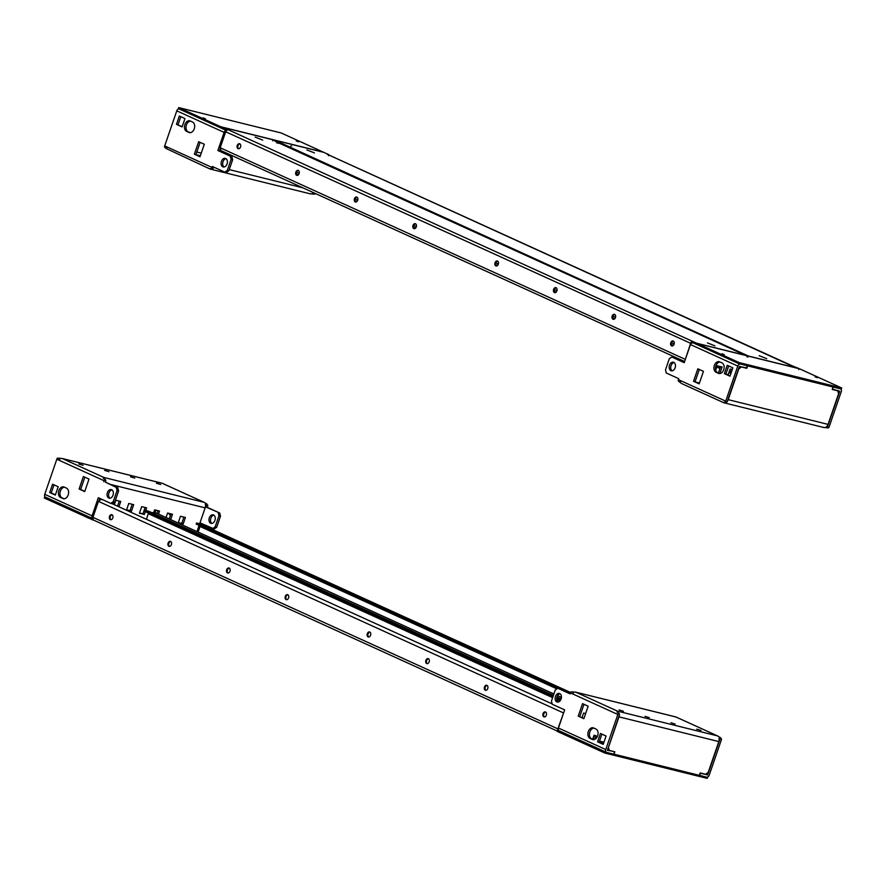 <?xml version="1.0" encoding="UTF-8"?>
<svg xmlns="http://www.w3.org/2000/svg" width="886" height="886" viewBox="0 0 886 886"><rect width="100%" height="100%" fill="white"/><g stroke="black" fill="none" stroke-linecap="round" stroke-linejoin="round"><path stroke-width="1.33" d="M707.194 777.155L707.272 778.395L604.85 753.045L562.665 733.863L563.031 732.811L564.194 733.11M606.378 752.292L605.204 752.004L604.85 753.045M605.204 752.004L563.031 732.811M707.626 777.354L706.928 777.188M699.353 775.305L706.574 777.144A2.58 1.85 114.5 0 0 709.221 775.161L721.293 740.076A2.58 1.85 114.5 0 0 721.481 738.913L719.953 737.584M613.743 754.119L699.331 775.35L700.162 772.924L705.599 774.264L708.246 772.282L718.823 741.571L618.982 716.863L608.405 747.574L609.38 750.453L614.818 751.793L613.976 754.23M599.279 741.792L603.72 742.889M619.325 714.326A4.651 3.212 -76.1 0 0 619.181 713.374L617.01 712.034L617.631 712.189L617.531 711.148L717.372 735.856L720.551 737.661L719.022 738.093A4.651 3.212 103.9 0 1 718.823 741.571M559.398 730.895A2.58 1.85 -65.5 0 1 559.166 730.817A2.58 1.85 -65.5 0 1 558.424 728.015L605.758 749.556L617.841 714.47L570.506 692.93A2.58 1.85 -65.5 0 1 571.093 691.866L573.032 691.988A2.58 1.85 -65.5 0 1 573.098 691.933L572.478 691.778L573.386 693.051M603.3 744.096L597.585 741.815L600.453 733.475L606.079 736.033L603.211 744.373L597.585 741.815M599.135 742.202L601.915 734.14M593.598 727.949L595.946 729.023A5.537 3.832 103.9 0 1 597.773 735.491A5.537 3.832 103.9 0 1 592.823 739.6A5.537 3.832 103.9 0 1 592.357 739.433L590.01 738.37A5.537 3.832 103.9 0 1 588.182 731.902A5.537 3.832 103.9 0 1 593.133 727.794A5.537 3.832 103.9 0 1 593.598 727.949M593.587 739.677L591.571 738.758A5.537 3.832 103.9 0 1 589.6 732.822A5.537 3.832 103.9 0 1 593.93 728.093M582.545 703.639L588.16 706.197L583.863 718.701L578.237 716.143L582.545 703.639M583.952 718.424L578.237 716.143M585.635 713.551L583.586 713.053L582.036 717.549M618.982 716.863A4.651 3.212 -76.1 0 0 619.336 715.013M607.674 748.903L609.38 750.453M705.954 773.999L707.67 774.774L719.864 739.345L719.166 739.035M719.864 739.345L721.481 738.913M707.67 774.774L700.305 773.334L699.586 775.416M603.953 742.213L599.512 741.117M594.03 739.622L593.277 739.278L594.617 735.38M594.894 739.323L596.123 735.757L594.052 735.247L592.668 739.256M570.506 692.93L570.174 693.904L557.748 688.256L555.267 689.939L551.446 701.059L552.244 704.237L564.67 709.885L558.424 728.015M570.263 693.627L557.748 688.256M607.453 750.353L612.614 751.25M614.441 752.081L613.721 754.163L606.733 752.435A2.58 1.85 114.5 0 1 606.5 752.358L559.166 730.817M605.758 749.556A2.58 1.85 114.5 0 0 606.5 752.358M607.419 750.342L619.513 714.504L618.428 713.407A2.58 1.85 114.5 0 0 617.841 714.47M619.513 714.504L618.428 713.407M579.787 716.519L583.996 704.292M559.719 693.572A4.43 3.068 103.9 0 1 561.181 698.744A4.43 3.068 103.9 0 1 557.216 702.033A4.43 3.068 103.9 0 1 555.312 697.005A4.43 3.068 103.9 0 1 559.343 693.439A4.43 3.068 103.9 0 1 559.719 693.572M558.025 702.077A4.43 3.068 103.9 0 1 556.862 697.382A4.43 3.068 103.9 0 1 560.085 693.782M619.137 709.941L623.39 711.225L619.137 709.941M696.728 729.145L700.981 730.441L696.728 729.145M670.868 722.743L675.121 724.039L670.868 722.743M644.997 716.342L649.25 717.638L644.997 716.342M675.896 716.962L717.881 736.067L675.94 717.007L575.424 692.088L675.841 716.94M617.531 711.148L576.099 692.298L573.098 691.933M86.983 517.335L44.3 498.021L44.654 496.98L45.828 497.267M88.013 516.46L86.839 516.173L86.485 517.214M86.839 516.173L44.654 496.98M45.718 497.19A2.58 1.85 -65.5 0 1 45.485 497.112A2.58 1.85 -65.5 0 1 44.743 494.31L56.826 459.225A2.58 1.85 -65.5 0 1 57.413 458.162L59.351 458.284A2.58 1.85 -65.5 0 1 59.428 458.228L58.808 458.073L59.716 459.347M105.035 479.99L105.5 479.669L103.33 478.329L103.95 478.484L103.861 477.443L204.201 502.351L162.216 483.258M162.16 483.235L61.743 458.383L162.26 483.302L203.691 502.152L206.87 503.957L205.342 504.378A4.651 3.212 103.9 0 1 205.142 507.866L110.462 484.432M157.941 511.012L156.257 510.247M155.903 510.159L155.017 512.728M170.3 515.874A5.537 3.832 -76.1 0 0 168.373 513.348L167.875 513.127M180.5 516.25L185.418 517.468L183.147 524.058L178.23 522.851L180.5 516.25M183.911 517.092L181.741 523.427L183.147 524.058M181.741 523.427L178.319 522.574M170.987 513.891L169.237 518.952M166.036 517.49L167.565 513.049L172.482 514.268L170.644 519.595M158.051 510.69L157.11 513.437M153.754 512.407L154.64 509.849L159.546 511.056L158.516 514.068M145.116 507.49L142.945 513.825L144.34 514.456L139.434 513.249L141.705 506.648L146.622 507.855L145.736 510.425M145.315 511.632L144.34 514.456M142.945 513.825L139.523 512.972M132.191 504.289L130.009 510.624L131.416 511.255L126.499 510.048L128.769 503.447L133.686 504.655L131.416 511.255M130.009 510.624L126.587 509.771M119.256 501.088L117.517 506.15M114.305 504.688L115.844 500.247L120.751 501.454L118.923 506.792M84.846 477.2L80.637 489.426L79.087 489.039L84.713 491.597L89.01 479.093L83.395 476.535L79.087 489.039M62.884 498.541A5.537 3.832 -76.1 0 0 63.349 498.707A5.537 3.832 -76.1 0 0 68.3 494.598A5.537 3.832 -76.1 0 0 66.472 488.131L64.124 487.056A5.537 3.832 -76.1 0 0 63.659 486.901A5.537 3.832 -76.1 0 0 58.709 491.01A5.537 3.832 -76.1 0 0 60.536 497.478L63.836 498.785M64.445 487.2A5.537 3.832 -76.1 0 0 60.126 491.929A5.537 3.832 -76.1 0 0 62.086 497.866L64.113 498.785M54.013 484.875L51.244 492.926L49.694 492.538L55.32 495.097L58.188 486.768L52.562 484.21L49.694 492.538M105.833 480.799L104.747 479.703L105.833 480.799L105.379 482.117L117.794 487.776L118.602 490.955L114.77 502.063L112.3 503.746L110.75 503.37L98.324 497.71L92.078 515.851A2.58 1.85 114.5 0 0 92.764 518.62L45.485 497.112M99.786 498.375L99.177 500.125M114.77 502.063L113.22 501.686L110.75 503.37M118.602 490.955L117.052 490.567L113.22 501.686M117.794 487.776L116.243 487.389L117.052 490.567M105.379 482.117L116.243 487.389M104.747 479.703L103.872 478.54L104.747 479.703A2.58 1.85 114.5 0 0 104.16 480.766L103.828 481.74M100.018 498.486L99.586 499.759M105.556 482.205A4.651 3.212 -76.1 0 0 105.656 481.308M105.656 480.622A4.651 3.212 -76.1 0 0 105.5 479.669M110.152 518.432L110.528 519.34M196.98 531.578L199.106 525.376M199.66 523.77L205.142 507.866M205.486 505.319L207.8 505.208L206.272 503.879M207.8 505.208A2.58 1.85 114.5 0 1 207.623 506.371L207.28 507.346L219.706 512.994L220.503 516.173L216.682 527.292L214.202 528.975L200.225 522.939L199.915 523.836L196.526 522.995L570.44 693.118M206.183 505.64L205.729 506.958L207.28 507.346M205.729 506.958L219.706 512.994M218.155 512.617L218.953 515.785L220.503 516.173M218.953 515.785L215.132 526.904L216.682 527.292M215.132 526.904L212.651 528.588M201.687 523.604L201.377 524.49M199.35 525.487L197.224 531.678M213.925 515.154A4.43 3.068 -76.1 0 0 210.702 518.753A4.43 3.068 -76.1 0 0 211.865 523.449M213.559 514.943A4.43 3.068 -76.1 0 0 213.183 514.81A4.43 3.068 -76.1 0 0 209.151 518.376A4.43 3.068 -76.1 0 0 211.056 523.404A4.43 3.068 -76.1 0 0 215.021 520.115A4.43 3.068 -76.1 0 0 213.559 514.943M51.244 492.926L55.408 494.82M80.637 489.426L84.801 491.32M111.647 489.714A4.43 3.068 -76.1 0 0 111.282 489.593A4.43 3.068 -76.1 0 0 107.239 493.148A4.43 3.068 -76.1 0 0 109.155 498.187A4.43 3.068 -76.1 0 0 113.109 494.897A4.43 3.068 -76.1 0 0 111.647 489.714M112.013 489.925A4.43 3.068 -76.1 0 0 108.79 493.535A4.43 3.068 -76.1 0 0 109.964 498.231M160.654 484.498L156.401 483.213L160.654 484.498M83.062 465.294L78.81 464.009L83.062 465.294M108.934 471.695L104.681 470.411L108.934 471.695M134.794 478.097L130.541 476.812L134.794 478.097M103.861 477.443L62.43 458.594L59.428 458.228M721.902 353.758L724.239 354.666L721.902 353.758M815.02 376.805L817.346 377.713L815.02 376.805M799.515 368.786L697.094 343.436L739.278 362.629L841.7 387.979L799.515 368.786M697.094 343.436L696.739 344.477L738.924 363.67L841.346 389.02L841.7 387.979M738.924 363.67L739.278 362.629M724.283 402.454L723.663 402.299M680.703 381.39L679.75 382.187A2.58 1.85 -65.5 0 1 679.728 382.121L678.2 380.792A2.58 1.85 -65.5 0 1 678.377 379.629L678.72 378.654L666.294 373.006L665.497 369.827L669.318 358.708L671.798 357.025L684.213 362.673L690.46 344.543A2.58 1.85 -65.5 0 1 692.487 342.55M827.103 427.783L823.57 427.406M732.279 369.506L730.13 368.975L728.059 374.988M719.764 373.56L718.435 372.951L720.617 366.627M719.853 373.549L722.112 366.992L717.195 365.774L715.7 370.126M699.154 383.848L703.462 371.345L697.836 368.786L693.528 381.29L699.154 383.848M699.287 369.451L695.078 381.678L699.253 383.572M695.078 381.678L693.528 381.29M719.665 361.842A5.537 3.832 -76.1 0 0 719.199 361.687A5.537 3.832 -76.1 0 0 714.238 365.796A5.537 3.832 -76.1 0 0 716.076 372.264L718.413 373.327A5.537 3.832 -76.1 0 0 718.878 373.493A5.537 3.832 -76.1 0 0 723.829 369.384A5.537 3.832 -76.1 0 0 722.001 362.917L719.665 361.842M719.986 361.997A5.537 3.832 -76.1 0 0 715.655 366.715A5.537 3.832 -76.1 0 0 717.627 372.652L719.642 373.571M729.986 376.185L732.855 367.845L727.229 365.287L724.36 373.626L729.986 376.185M728.691 365.951L725.911 374.014L730.075 375.908M725.911 374.014L724.36 373.626M828.033 424.383L838.61 393.672L837.635 390.792L832.209 389.452L833.039 387.016L747.684 365.885L746.854 368.321L741.416 366.981L738.769 368.964L728.203 399.664L828.033 424.383A4.651 3.212 103.9 0 1 826.106 427.074L827.192 427.927M832.297 389.175L837.635 390.792M740.209 363.991L747.684 365.885M745.469 367.601L746.854 368.321M745.447 367.679L741.416 366.981M740.009 366.339L739.179 366.959M727.362 401.292A4.651 3.212 -76.1 0 0 728.203 399.664M725.324 402.366L726.265 402.366M747.197 365.719L746.71 367.911L739.356 366.461L727.151 401.89L724.25 402.377M740.452 364.102A2.58 1.85 114.5 0 0 737.794 366.084L725.723 401.159A2.58 1.85 114.5 0 0 725.534 402.322M671.798 357.025L684.313 362.396M826.649 427.716L828.587 427.838L827.502 426.731L839.707 391.302L832.342 389.054M832.585 389.164L833.062 386.972M833.294 387.082L840.282 388.81A2.58 1.85 114.5 0 1 840.515 388.888A2.58 1.85 114.5 0 1 841.257 391.69L829.174 426.775A2.58 1.85 114.5 0 1 828.587 427.838M827.502 426.731L826.848 426.432M670.89 370.669A4.43 3.068 -76.1 0 0 671.267 370.802A4.43 3.068 -76.1 0 0 675.298 367.247A4.43 3.068 -76.1 0 0 673.393 362.208A4.43 3.068 -76.1 0 0 669.428 365.497A4.43 3.068 -76.1 0 0 670.89 370.669M674.135 362.551A4.43 3.068 -76.1 0 0 670.912 366.151A4.43 3.068 -76.1 0 0 672.075 370.846M679.75 382.187L681.81 383.649M298.527 141.826L296.19 140.918L298.527 141.826M205.419 118.779L203.082 117.871L205.419 118.779M220.913 126.787L323.335 152.137L281.15 132.955L178.728 107.605L220.913 126.787L221.057 127.961M220.559 127.828L178.374 108.646L178.728 107.605M313.422 194.078L309.901 193.702M210.602 168.739L209.982 168.595M167.022 147.674L166.081 148.483A2.58 1.85 -65.5 0 1 166.047 148.416L164.519 147.087A2.58 1.85 -65.5 0 1 164.707 145.924L212.042 167.454L212.374 166.479L224.8 172.139L227.27 170.455L231.102 159.336L230.294 156.157L217.878 150.509L224.125 132.379L176.779 110.839L164.707 145.924M184.964 118.58L182.095 126.908L176.469 124.35L179.337 116.022L184.964 118.58M182.184 126.632L176.469 124.35M178.02 124.738L180.799 116.675M190.169 132.678L188.153 131.759A5.537 3.832 103.9 0 1 186.182 125.823A5.537 3.832 103.9 0 1 190.512 121.105M188.939 132.446L186.603 131.372A5.537 3.832 103.9 0 1 184.775 124.904A5.537 3.832 103.9 0 1 189.726 120.795A5.537 3.832 103.9 0 1 190.191 120.95L192.528 122.024A5.537 3.832 103.9 0 1 194.355 128.492A5.537 3.832 103.9 0 1 189.405 132.601A5.537 3.832 103.9 0 1 188.939 132.446L189.892 132.678M200.103 156.479L194.377 154.197L198.685 141.694L204.312 144.252L200.003 156.756L194.377 154.197M195.928 154.585L200.147 142.358M290.785 145.946A5.537 3.832 103.9 0 1 291.627 146.013M313.168 192.727L314.918 194.134A2.58 1.85 114.5 0 0 315.316 193.491M312.968 194.012L314.918 194.134M313.301 192.572A4.651 3.212 103.9 0 1 312.426 193.369L313.522 194.222M220.149 149.634L219.673 150.997M211.654 168.661L212.596 168.661M213.836 167.144L213.471 168.185L210.569 168.672M212.042 167.454A2.58 1.85 114.5 0 0 211.865 168.617M227.27 170.455L228.832 170.832L226.351 172.515L224.8 172.139M228.832 170.832L232.653 159.724L231.102 159.336M232.653 159.724L231.855 156.545L230.294 156.157M231.855 156.545L217.878 150.509M226.185 130.364A2.58 1.85 114.5 0 0 224.125 132.379M219.429 150.886L220.038 149.147M176.779 110.839A2.58 1.85 -65.5 0 1 178.806 108.845M222.829 166.823A4.43 3.068 103.9 0 1 221.367 161.64A4.43 3.068 103.9 0 1 225.332 158.361A4.43 3.068 103.9 0 1 227.237 163.389A4.43 3.068 103.9 0 1 223.206 166.956A4.43 3.068 103.9 0 1 222.829 166.823M224.014 167A4.43 3.068 103.9 0 1 222.851 162.304A4.43 3.068 103.9 0 1 226.074 158.694M166.081 148.483L210.104 169.038M707.449 342.893L714.991 345.872L707.449 342.893M255.168 137.12L262.71 140.099L255.168 137.12M276.753 142.89L277.108 141.849L275.424 141.45L276.399 141.871M226.838 130.53L227.159 129.976A2.58 1.85 114.5 0 0 225.697 131.781L220.193 147.763L220.935 150.554L684.623 361.51M227.314 129.544L228.344 129.799A2.58 1.85 114.5 0 0 227.159 129.976M228.344 129.799L696.629 343.225L747.319 355.773L741.239 353.669M746.964 356.814L747.319 355.773M691.589 340.933L691.235 341.974L696.274 344.266L696.629 343.225M355.84 202.063A2.58 1.783 103.9 0 1 355.197 198.973A2.58 1.783 103.9 0 1 357.047 197.179M354.422 198.785A2.58 1.783 103.9 0 1 356.681 197.024A2.58 1.783 103.9 0 1 357.789 199.959A2.58 1.783 103.9 0 1 355.441 202.03A2.58 1.783 103.9 0 1 354.422 198.785M414.426 228.721A2.58 1.783 103.9 0 1 413.784 225.631A2.58 1.783 103.9 0 1 415.634 223.837M413.009 225.432A2.58 1.783 103.9 0 1 415.268 223.671A2.58 1.783 103.9 0 1 416.376 226.606A2.58 1.783 103.9 0 1 414.028 228.688A2.58 1.783 103.9 0 1 413.009 225.432M555.035 292.69A2.58 1.783 103.9 0 1 554.381 289.6A2.58 1.783 103.9 0 1 556.242 287.806M553.606 289.401A2.58 1.783 103.9 0 1 555.876 287.64A2.58 1.783 103.9 0 1 556.984 290.586A2.58 1.783 103.9 0 1 554.625 292.657A2.58 1.783 103.9 0 1 553.606 289.401M496.448 266.033A2.58 1.783 103.9 0 1 495.806 262.943A2.58 1.783 103.9 0 1 497.655 261.149M495.03 262.754A2.58 1.783 103.9 0 1 497.29 260.993A2.58 1.783 103.9 0 1 498.397 263.928A2.58 1.783 103.9 0 1 496.049 265.999A2.58 1.783 103.9 0 1 495.03 262.754M613.621 319.348A2.58 1.783 103.9 0 1 612.968 316.247A2.58 1.783 103.9 0 1 614.829 314.464M612.193 316.058A2.58 1.783 103.9 0 1 614.452 314.297A2.58 1.783 103.9 0 1 615.571 317.232A2.58 1.783 103.9 0 1 613.212 319.314A2.58 1.783 103.9 0 1 612.193 316.058M672.208 346.005A2.58 1.783 103.9 0 1 671.555 342.904A2.58 1.783 103.9 0 1 673.415 341.11M670.78 342.716A2.58 1.783 103.9 0 1 673.039 340.955A2.58 1.783 103.9 0 1 674.157 343.89A2.58 1.783 103.9 0 1 671.798 345.972A2.58 1.783 103.9 0 1 670.78 342.716M238.666 148.759A2.58 1.783 103.9 0 1 238.024 145.658A2.58 1.783 103.9 0 1 239.884 143.875M237.249 145.47A2.58 1.783 103.9 0 1 239.508 143.709A2.58 1.783 103.9 0 1 240.627 146.644A2.58 1.783 103.9 0 1 238.268 148.726A2.58 1.783 103.9 0 1 237.249 145.47M297.253 175.417A2.58 1.783 103.9 0 1 296.611 172.316A2.58 1.783 103.9 0 1 298.471 170.522M295.835 172.128A2.58 1.783 103.9 0 1 298.095 170.367A2.58 1.783 103.9 0 1 299.202 173.302A2.58 1.783 103.9 0 1 296.854 175.384A2.58 1.783 103.9 0 1 295.835 172.128M691.412 343.502L692.918 342.373M684.956 360.536L690.637 343.314A2.58 1.85 -65.5 0 1 691.39 342.051M277.108 141.849L272.068 139.556L221.378 127.008L221.024 128.049L226.063 130.342L226.417 129.301L227.193 129.489M221.378 127.008L226.417 129.301M731.349 372.231L729.256 371.522M720.318 367.457L717.117 366.007M672.784 345.828L671.61 345.296M614.197 319.181L613.023 318.65M555.611 292.524L554.437 291.992M497.024 265.866L495.85 265.335M415.002 228.555L413.828 228.023M356.416 201.897L355.242 201.366M297.829 175.24L296.666 174.708M730.175 371.943L729.82 372.984L728.89 372.563M719.964 368.498L716.763 367.048M730.983 373.272L729.82 372.984M561.425 697.382L557.582 695.643M553.894 693.959L156.18 513.016L151.428 512.485M198.165 532.109L200.192 525.874M196.526 522.995L196.171 524.047L557.493 688.433M200.336 524.036L570.673 692.52L200.125 523.914M759.169 355.696L766.722 358.675L759.169 355.696M306.888 149.922L314.441 152.901L306.888 149.922M328.485 155.692L328.839 154.651L327.144 154.253L328.13 154.673M279.046 142.347L278.891 142.779A2.58 1.85 114.5 0 1 280.076 142.602L278.924 142.292L278.558 143.333M280.076 142.602L748.36 356.028L799.05 368.576L792.084 365.785M798.685 369.617L799.05 368.576M747.994 357.069L748.36 356.028M742.955 354.777L743.321 353.735M277.783 143.144L278.149 142.103L278.924 142.292M272.744 140.852L273.109 139.811L278.149 142.103M328.839 154.651L323.8 152.359L273.109 139.811M327.144 154.253L792.97 366.472M93.794 520.193L86.95 517.424L87.315 516.383L88.489 516.671M103.031 499.859L101.093 499.372L98.446 501.365L92.941 517.335A2.58 1.85 114.5 0 0 93.03 519.528A2.58 1.85 114.5 0 0 93.683 520.137A2.58 1.85 114.5 0 0 93.916 520.215M92.786 518.786L91.989 519.717M92.343 518.675L87.315 516.383M93.13 518.864L92.764 519.905M427.307 663.658A2.58 1.783 103.9 0 1 426.565 660.89A2.58 1.783 103.9 0 1 428.514 658.774M429.156 661.864A2.58 1.783 103.9 0 1 426.897 663.625A2.58 1.783 103.9 0 1 425.789 660.69A2.58 1.783 103.9 0 1 428.137 658.619A2.58 1.783 103.9 0 1 429.156 661.864M368.72 637.012A2.58 1.783 103.9 0 1 367.978 634.232A2.58 1.783 103.9 0 1 369.927 632.117M370.57 635.218A2.58 1.783 103.9 0 1 368.31 636.979A2.58 1.783 103.9 0 1 367.203 634.033A2.58 1.783 103.9 0 1 369.551 631.962A2.58 1.783 103.9 0 1 370.57 635.218M228.112 573.032A2.58 1.783 103.9 0 1 227.37 570.263A2.58 1.783 103.9 0 1 229.319 568.147M229.972 571.237A2.58 1.783 103.9 0 1 227.713 572.998A2.58 1.783 103.9 0 1 226.594 570.063A2.58 1.783 103.9 0 1 228.953 567.992A2.58 1.783 103.9 0 1 229.972 571.237M286.699 599.689A2.58 1.783 103.9 0 1 285.956 596.909A2.58 1.783 103.9 0 1 287.906 594.805M288.559 597.895A2.58 1.783 103.9 0 1 286.289 599.656A2.58 1.783 103.9 0 1 285.181 596.721A2.58 1.783 103.9 0 1 287.529 594.639A2.58 1.783 103.9 0 1 288.559 597.895M169.525 546.385A2.58 1.783 103.9 0 1 168.783 543.605A2.58 1.783 103.9 0 1 170.732 541.49M171.386 544.591A2.58 1.783 103.9 0 1 169.126 546.352A2.58 1.783 103.9 0 1 168.008 543.417A2.58 1.783 103.9 0 1 170.367 541.335A2.58 1.783 103.9 0 1 171.386 544.591M110.938 519.728A2.58 1.783 103.9 0 1 110.196 516.948A2.58 1.783 103.9 0 1 112.145 514.844M112.799 517.933A2.58 1.783 103.9 0 1 110.54 519.694A2.58 1.783 103.9 0 1 109.421 516.76A2.58 1.783 103.9 0 1 111.78 514.677A2.58 1.783 103.9 0 1 112.799 517.933M544.469 716.973A2.58 1.783 103.9 0 1 543.738 714.194A2.58 1.783 103.9 0 1 545.687 712.078M546.33 715.179A2.58 1.783 103.9 0 1 544.07 716.94A2.58 1.783 103.9 0 1 542.952 714.005A2.58 1.783 103.9 0 1 545.311 711.923A2.58 1.783 103.9 0 1 546.33 715.179M485.893 690.316A2.58 1.783 103.9 0 1 485.151 687.536A2.58 1.783 103.9 0 1 487.101 685.432M487.743 688.522A2.58 1.783 103.9 0 1 485.484 690.283A2.58 1.783 103.9 0 1 484.376 687.348A2.58 1.783 103.9 0 1 486.724 685.266A2.58 1.783 103.9 0 1 487.743 688.522M552.166 703.905L112.179 503.724M557.726 730.363A2.58 1.85 -65.5 0 1 557.881 728.868L564.028 711.757M557.97 731.05L558.856 730.618M563.729 732.899L558.18 730.452M557.515 730.308L557.161 731.349L562.2 733.641L562.555 732.6M603.754 742.8L599.313 741.704M146.434 519.307L148.471 513.072M148.604 511.233L144.806 510.192L144.44 511.233L552.831 697.038M556.674 698.788L560.362 700.472M144.806 510.192L553.185 695.997M556.796 697.636L560.904 699.508M593.31 739.677L592.357 739.433M591.571 738.758L590.01 738.37M707.283 775.062L705.466 774.231M62.086 497.866L60.536 497.478M44.743 494.31L92.078 515.851M104.16 480.766L56.826 459.225M717.627 372.652L716.076 372.264M719.366 373.571L718.413 373.327M737.794 366.084L690.46 344.543M678.377 379.629L725.723 401.159M696.341 382.254L699.442 383.018M839.707 391.302L837.89 390.482M188.153 131.759L186.603 131.372M229.252 169.603L302.846 187.821M200.358 155.737L196.205 154.707M196.803 152.049L201.244 153.145M220.193 147.763L685.133 359.284M225.697 131.781L690.637 343.314M296.433 173.911L298.405 174.808M355.02 200.568L356.992 201.465M413.607 227.215L415.578 228.112M495.628 264.537L497.6 265.435M554.215 291.184L556.186 292.092M612.791 317.841L614.773 318.738M671.378 344.499L673.36 345.396M719.299 366.295L720.528 366.859M729.455 370.924L731.482 371.843M732.024 370.259L729.998 369.34M674.146 343.934L671.61 342.782M615.56 317.277L613.023 316.125M556.973 290.619L554.437 289.467M498.386 263.973L495.85 262.81M416.365 226.65L413.828 225.498M357.778 200.003L355.242 198.841M299.202 173.346L296.655 172.194M275.424 141.45L740.353 352.971M200.092 526.517L556.884 688.843M563.385 712.887L98.446 501.365M557.881 728.868L92.941 517.335M148.361 513.714L552.62 697.636M556.707 699.497L559.952 700.981M561.126 698.91L556.962 697.016L561.137 698.888M148.394 511.111L553.407 695.377L148.161 511.034M618.162 712.964L618.904 713.894M105.235 480.19L104.482 479.26M681.799 383.638L723.784 402.742M824.257 427.617L723.84 402.765M310.576 193.912L210.17 169.06M740.585 353.06L275.657 141.527M792.317 365.863L327.377 154.33M93.683 520.137L557.261 731.05"/></g></svg>
